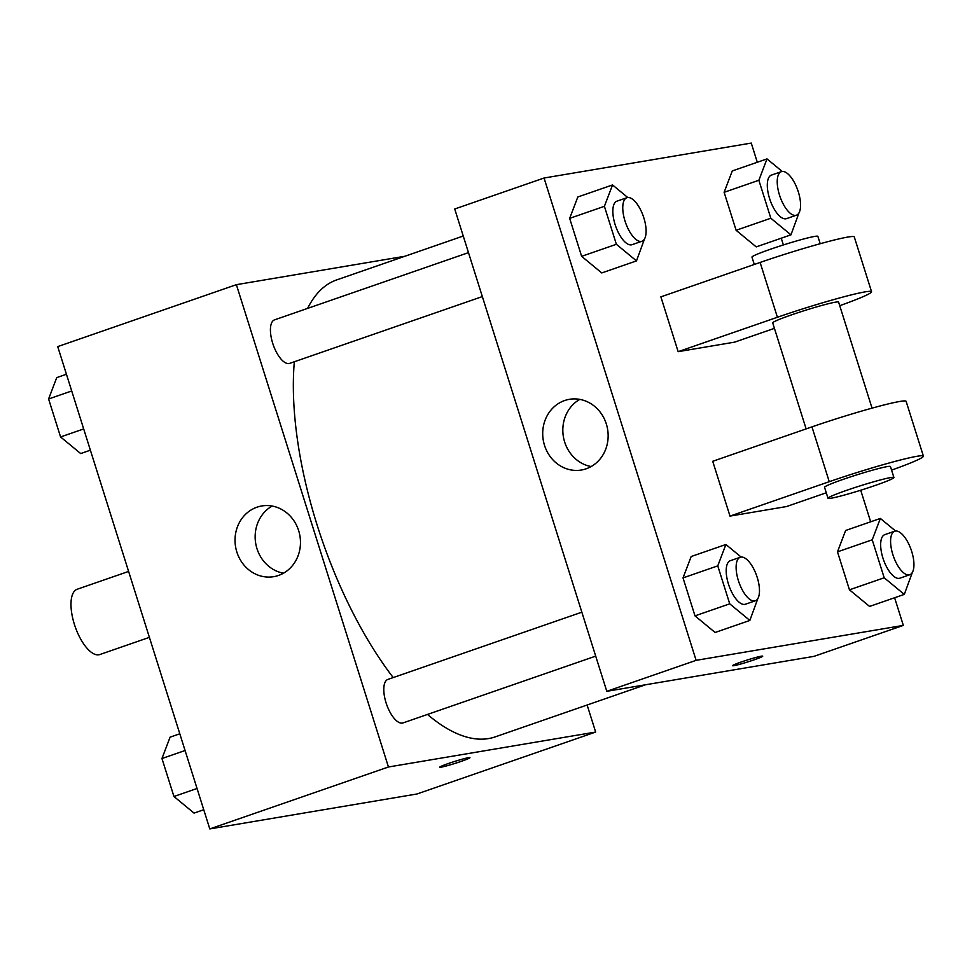 <?xml version="1.0" encoding="UTF-8"?>
<svg xmlns="http://www.w3.org/2000/svg" width="972" height="972" viewBox="0 0 972 972"><rect width="100%" height="100%" fill="white"/><g stroke="black" fill="none" stroke-linecap="round" stroke-linejoin="round"><path stroke-width="1.46" d="M128.608 571.427L77.177 589.251A34.555 14.167 70.9 0 0 74.735 625.409A34.555 14.167 70.9 0 0 98.865 654.788A34.555 14.167 70.9 0 0 99.812 654.545L149.396 637.353M587.124 705.004L595.654 732.05L417.012 793.978L209.794 828.922L57.725 346.603L236.378 284.675L404.887 256.256M427.486 714.432A241.846 99.132 70.9 0 0 488.6 738.562A241.846 99.132 70.9 0 0 495.222 736.873L645.493 684.774M463.243 236.026L336.81 279.863A241.846 99.132 70.9 0 0 307.614 308.391M294.334 361.754A241.846 99.132 70.9 0 0 393.198 677.569M595.654 732.05L388.448 766.993L236.378 284.675M468.48 252.635L274.554 319.849A23.036 9.441 70.9 0 0 272.925 343.954A23.036 9.441 70.9 0 0 289.012 363.54A23.036 9.441 70.9 0 0 289.644 363.382L482.343 296.582M595.702 656.124L403.003 722.925A23.036 9.441 -109.1 0 1 386.54 704.25A23.036 9.441 -109.1 0 1 387.925 679.404L581.851 612.178M388.448 766.993L209.794 828.922M278.514 575.448A35.855 32.635 80.4 0 1 273.715 576.675A35.855 32.635 80.4 0 1 235.576 546.738A35.855 32.635 80.4 0 1 261.784 505.962A35.855 32.635 80.4 0 1 299.376 533.227A35.855 32.635 80.4 0 1 278.514 575.448M468.48 757.686A15.831 0.996 -17.5 0 1 469.938 757.662A15.831 0.996 -17.5 0 1 455.139 763.372A15.831 0.996 -17.5 0 1 439.733 767.187A15.831 0.996 -17.5 0 1 451.373 762.498A15.831 0.996 -17.5 0 1 468.48 757.686M469.938 757.65A15.831 0.996 -17.5 0 1 455.127 763.36A15.831 0.996 -17.5 0 1 439.733 767.175M283.472 573.213A35.855 32.635 80.4 0 1 255.697 543.348A35.855 32.635 80.4 0 1 272.148 506.035M894.617 597.756L903.328 625.397L814.001 656.355L606.795 691.311L454.726 208.992L544.053 178.022L751.259 143.078L757.297 162.263M203.756 809.737L194.048 813.102L173.939 796.493L161.96 758.524L170.1 737.153L179.808 733.799M197.049 788.486L173.939 796.493M185.081 750.518L161.96 758.524M90.384 450.194L80.688 453.56L60.568 436.95L48.6 398.982L56.741 377.61L66.436 374.244M83.689 428.944L60.568 436.95M71.709 390.975L48.6 398.982M757.844 598.594L749.849 620.44L729.729 603.831L717.761 565.862L725.902 544.49L741.138 557.065M740.251 557.26L730.337 560.698A23.036 9.441 70.9 0 0 728.696 584.804A23.036 9.441 70.9 0 0 744.783 604.39A23.036 9.441 70.9 0 0 745.415 604.232L755.341 600.793A23.036 9.441 70.9 0 0 756.726 575.934A23.036 9.441 70.9 0 0 740.251 557.26A23.036 9.441 70.9 0 0 738.623 581.365A23.036 9.441 70.9 0 0 754.709 600.951A23.036 9.441 70.9 0 0 755.341 600.793M725.902 544.49L691.165 556.531L683.024 577.903L691.165 556.531M749.849 620.44L715.113 632.48L694.992 615.871L683.024 577.903L717.761 565.862M729.729 603.831L694.992 615.871L683.024 577.903M644.472 239.051L636.49 260.897L616.37 244.288L604.402 206.319L612.542 184.947L627.766 197.523M626.891 197.717L616.965 201.155A23.036 9.441 70.9 0 0 615.337 225.261A23.036 9.441 70.9 0 0 631.423 244.847A23.036 9.441 70.9 0 0 632.055 244.689L641.982 241.238A23.036 9.441 70.9 0 0 643.355 216.392A23.036 9.441 70.9 0 0 626.891 197.717A23.036 9.441 70.9 0 0 625.263 221.823A23.036 9.441 70.9 0 0 641.35 241.408A23.036 9.441 70.9 0 0 641.982 241.238M612.542 184.947L577.805 196.988L569.665 218.36L577.805 196.988M636.49 260.897L601.741 272.938L581.633 256.329L569.665 218.36L604.402 206.319M616.37 244.288L581.633 256.329L569.665 218.36M912.307 572.544L904.312 594.39L884.192 577.781L872.224 539.812L880.365 518.441L895.601 531.016M894.726 531.21L884.799 534.649A23.036 9.441 70.9 0 0 883.159 558.754A23.036 9.441 70.9 0 0 899.246 578.34A23.036 9.441 70.9 0 0 899.878 578.182L909.804 574.731A23.036 9.441 70.9 0 0 911.189 549.885A23.036 9.441 70.9 0 0 894.726 531.21A23.036 9.441 70.9 0 0 893.086 555.316A23.036 9.441 70.9 0 0 909.172 574.902A23.036 9.441 70.9 0 0 909.804 574.731M880.365 518.441L845.628 530.481L837.487 551.853L845.628 530.481M904.312 594.39L869.576 606.431L849.455 589.822L837.487 551.853L872.224 539.812M884.192 577.781L849.455 589.822L837.487 551.853M798.935 213.002L790.953 234.847L770.832 218.238L758.865 180.27L767.005 158.898L782.241 171.473M781.354 171.667L771.428 175.106A23.036 9.441 70.9 0 0 769.8 199.211A23.036 9.441 70.9 0 0 785.886 218.797A23.036 9.441 70.9 0 0 786.518 218.627L796.445 215.189A23.036 9.441 70.9 0 0 797.818 190.342A23.036 9.441 70.9 0 0 781.354 171.667A23.036 9.441 70.9 0 0 779.726 195.773A23.036 9.441 70.9 0 0 795.813 215.359A23.036 9.441 70.9 0 0 796.445 215.189M767.005 158.898L732.268 170.938L724.128 192.31L732.268 170.938M790.953 234.847L756.216 246.888L736.096 230.279L724.128 192.31L758.865 180.27M770.832 218.238L736.096 230.279L724.128 192.31M754.09 659.83A15.831 0.996 162.5 0 0 762.716 656.161A15.831 0.996 -17.5 0 1 754.09 659.842A15.831 0.996 -17.5 0 1 732.511 665.698A15.831 0.996 162.5 0 0 754.09 659.83M732.511 665.698A15.831 0.996 -17.5 0 1 747.322 659.988A15.831 0.996 -17.5 0 1 762.716 656.173M903.328 625.397L696.122 660.34L606.795 691.311L454.726 208.992M814.001 656.355L606.795 691.311M564.659 400.537A35.855 32.635 80.4 0 1 569.458 399.31A35.855 32.635 80.4 0 1 607.597 429.235A35.855 32.635 80.4 0 1 581.39 470.023A35.855 32.635 80.4 0 1 543.798 442.758A35.855 32.635 80.4 0 1 564.659 400.537M696.122 660.34L544.053 178.022M579.822 399.383A35.855 32.635 -99.6 0 0 563.371 436.695A35.855 32.635 -99.6 0 0 591.146 466.548M781.245 238.201L783.371 244.944M860.718 490.228L870.669 521.806M756.216 246.888L736.096 230.279M601.741 272.938L581.633 256.329M715.113 632.48L694.992 615.871M869.576 606.431L849.455 589.822M774.429 328.354L734.662 342.132L678.152 351.67L660.875 296.861L760.116 262.452A69.097 4.338 -17.5 0 1 854.279 236.913L871.556 291.721A69.097 4.338 -17.5 0 1 839.735 305.682M826.273 492.78L786.506 506.558L729.996 516.096L829.25 481.687A69.097 4.338 -17.5 0 1 923.4 456.147A69.097 4.338 -17.5 0 1 891.579 470.108M923.4 456.147L906.123 401.339A69.097 4.338 162.5 0 0 811.96 426.878L712.719 461.287L729.996 516.096M806.128 428.895L772.704 322.886A34.555 2.163 -17.5 0 1 798.097 312.656A34.555 2.163 -17.5 0 1 835.434 302.171A34.555 2.163 -17.5 0 1 838.605 302.11L872.042 408.143M760.116 262.452L777.406 317.261L678.152 351.67M777.406 317.261A69.097 4.338 -17.5 0 1 871.556 291.721M828.01 498.272L824.548 487.312A34.555 2.163 -17.5 0 1 849.941 477.082A34.555 2.163 -17.5 0 1 887.278 466.596A34.555 2.163 -17.5 0 1 890.449 466.536L893.912 477.495A34.555 2.163 -17.5 0 1 861.605 489.949A34.555 2.163 -17.5 0 1 828.01 498.272A34.555 2.163 -17.5 0 1 853.392 488.041A34.555 2.163 -17.5 0 1 890.729 477.568A34.555 2.163 -17.5 0 1 893.912 477.495M820.198 243.717L817.865 236.342A34.555 2.163 162.5 0 0 784.27 244.665A34.555 2.163 162.5 0 0 751.964 257.118L754.284 264.469M811.96 426.878L829.25 481.687"/></g></svg>
